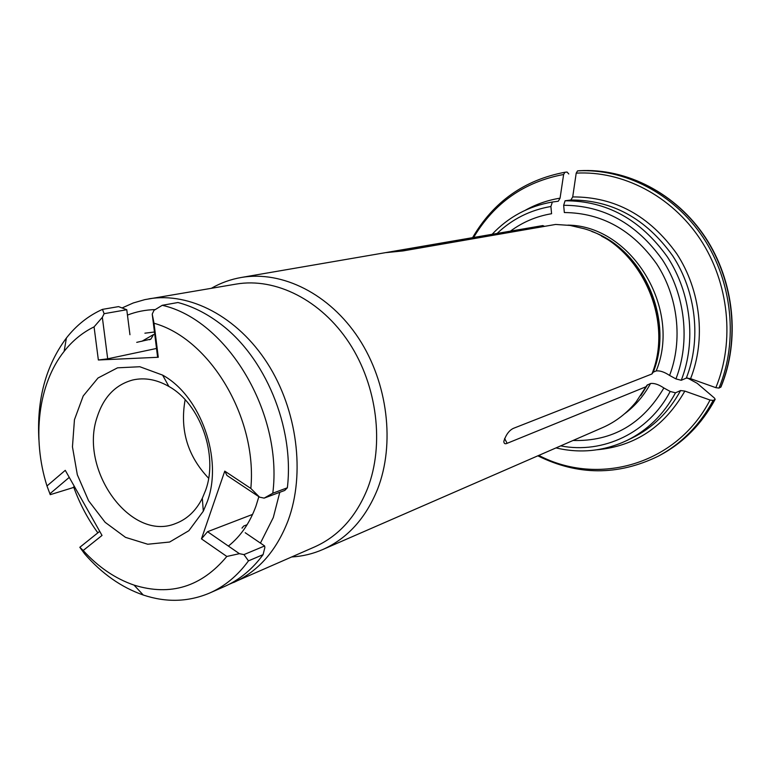 <?xml version="1.0" encoding="UTF-8"?>
<svg xmlns="http://www.w3.org/2000/svg" width="771" height="771" viewBox="0 0 771 771"><rect width="100%" height="100%" fill="white"/><g stroke="black" fill="none" stroke-linecap="round" stroke-linejoin="round"><path stroke-width="1.16" d="M291.766 556.961C302.54 556.325 312.91 553.838 322.866 549.492L602.777 427.529C615.672 421.833 626.784 413.285 636.123 401.893L646.985 385.24L650.531 383.515C654.222 383.004 658.665 384.498 663.879 387.977L670.192 391.466L675.502 392.815L680.591 390.54L684.86 391.09L710.043 400.033L713.185 400.428C699.721 425.255 681.323 443.884 658 456.316C617.86 475.774 577.797 475.611 537.83 455.825M573.055 440.482C612.251 441.571 642.532 424.079 663.879 387.977M510.441 231.146C522.709 222.077 536.423 216.266 551.583 213.721L550.899 206.503L552.344 202.021L558.243 201.241M525.456 210.165C536.231 204.17 547.767 200.161 560.064 198.166L558.281 201.231M560.064 198.166L563.62 174.487L564.97 172.251L567.061 172.049L568.776 173.976M687.385 377.963L697.206 383.332L714.341 397.961L715.18 399.291L713.185 400.428M544.596 226.366L542.765 225.585L241.506 277.435C230.789 279.275 220.747 282.89 211.389 288.277M542.765 225.585L386.223 252.599L402.944 250.932L555.621 224.448L570.029 225.431L584.341 228.775C639.361 244.311 674.355 318.548 651.929 373.974L653.278 372.114L656.198 370.938C659.88 370.475 664.342 371.969 669.585 375.438C683.01 340.3 678.104 296.729 656.709 263.961C632.577 230.028 601.785 212.883 564.333 212.536L563.659 205.288L565.085 200.778L570.906 200.007L572.708 196.923L576.207 173.138L577.537 170.892C624.308 168.184 673.921 193.511 703.229 237.651C732.45 281.82 738.435 341.225 718.986 388.083L715.845 387.668C734.975 341.389 729.038 282.774 700.213 239.164C671.3 195.593 622.37 170.536 576.207 173.138M669.585 375.438L675.936 378.908L681.256 380.276C696.425 341.572 691.163 293.221 667.435 256.984C640.605 219.465 606.488 200.73 565.085 200.778M572.708 196.923C614.795 196.759 649.461 215.687 676.716 253.698C700.82 290.416 706.101 339.452 690.585 378.677L686.315 378.098L681.256 380.276M718.986 388.083L720.981 386.936C740.343 340.156 734.349 281.126 705.253 237.198C676.061 193.309 626.553 167.991 579.647 170.699L577.537 170.892M154.46 332.002L144.89 333.188M228.38 546.08C240.61 536.337 249.823 522.96 256.02 505.949L258.863 496.688M228.968 584.389L314.838 546.822C338.614 536.115 356.192 516.686 367.565 488.515C384.517 444.78 377.327 385.885 349.253 342.97C321.15 300.025 275.584 277.338 236.263 284.075L144.852 299.62L133.258 302.974L122.281 307.851M322.866 549.492C347.48 538.418 365.705 518.324 377.549 489.228C395.224 443.942 387.861 382.888 358.737 338.411C329.603 293.915 282.302 270.448 241.506 277.435M690.585 378.677L715.845 387.668M646.223 386.647L507.145 443.315C504.986 444.279 503.887 443.604 503.839 441.282C505.978 434.69 509.168 430.372 513.419 428.348L651.929 373.974M207.351 501.468C223.156 458.957 200.749 395.947 162.614 375.111L139.84 366.736L117.529 367.825L98.023 377.992L83.22 395.947L74.45 419.713L72.455 446.852L77.322 474.743L88.569 500.726L105.135 522.314L125.509 537.358L147.743 544.239L169.63 542.032L188.876 530.699L203.313 511.192L207.351 501.468M250.826 488.448C257.514 418.036 209.991 338.681 154.017 323.251L158.277 357.272L98.36 359.99L94.072 326.875C82.526 332.513 72.541 340.676 64.128 351.364C38.078 384.112 31.784 438.005 46.973 485.961L65.275 470.339L102.023 535.44L83.181 550.494C98.312 567.099 115.264 578.635 134.038 585.102C170.516 596.407 201.453 586.856 226.819 556.46L201.462 538.862L224.766 471.12L250.826 488.448L259.557 497.15L264.145 498.124L272.799 493.209C283.044 412.755 227.002 319.869 162.247 305.297L153.959 310.385L152.224 314.115L154.017 323.251M94.072 326.875L102.341 317.344L104.114 313.691L102.466 309.373C88.453 315.676 76.425 325.227 66.402 338.006C45.846 365.579 36.671 399.484 38.897 439.701M74.344 486.405L72.782 487.715L50.25 494.664L46.973 485.961M83.181 550.494L79.827 547.285L84.608 553.819C101.811 573.643 121.365 587.377 143.261 595.019C166.218 602.671 188.326 602.026 209.587 593.063C224.698 586.394 237.661 575.658 248.474 560.864L243.954 554.6L239.415 553.684L226.819 556.46M129.952 334.73L126.772 309.72L118.551 306.617L102.466 309.373M245.207 532.722L264.626 545.955L264.858 547.555L263.084 554.638C252.329 569.287 239.444 579.917 224.419 586.548L209.587 593.063M263.084 554.638L248.474 560.864M141.825 341.322L153.612 334.498L150.875 339.115L136.727 342.353M247.115 524.704L243.713 526.034L242.027 528.164M242.036 528.01L243.713 526.034M162.247 305.297L177.956 302.521C192.172 306.27 205.896 313.065 219.109 322.895C264.973 356.202 294.599 427.134 287.352 487.792L272.799 493.209M287.352 487.792L284.759 490.433L264.145 498.124M224.766 471.12L226.963 475.447L259.557 497.15M252.589 514.402L207.553 531.701L201.462 538.862M243.954 554.6L264.626 545.955M207.553 531.701L239.415 553.684M156.513 348.463L107.689 358.823L98.36 359.99M152.224 314.115L157.525 356.539L158.277 357.272M126.772 309.72L104.114 313.691M102.341 317.344L107.689 358.823M69.245 477.384L49.836 493.835M79.827 547.285L99.71 531.344M208.633 478.242C187.565 456.027 179.73 429.852 185.146 399.715M205.635 490.25C218.559 455.237 200.258 403.725 168.878 386.454C156.686 379.477 144.649 377.318 132.766 379.987C115.496 384.681 103.642 396.998 97.194 416.938C78.69 469.751 130.771 542.312 175.692 523.499C187.083 519.201 195.959 510.797 202.32 498.268L205.635 490.25M640.865 395.504L647.592 384.739M624.356 413.969C635.092 406.018 643.814 395.86 650.531 383.515M560.671 445.879C602.97 454.206 648.556 432.974 670.192 391.466M550.899 206.503C530.207 210.049 512.281 219.022 497.122 233.44M675.502 392.815C663.677 414.538 647.38 430.478 626.601 440.636L631.941 438.063C652.613 427.953 668.833 412.109 680.591 390.54M538.804 455.401C597.939 486.549 676.784 464.768 710.043 400.033M684.86 391.09C664.38 426.681 635.14 446.236 597.139 449.763M563.62 174.487C524.251 181.898 494.25 202.898 473.616 237.487M715.112 399.436C701.658 424.233 683.241 442.862 659.841 455.343C683.125 442.94 701.485 424.349 714.919 399.59M675.936 378.908C690.469 341.476 685.323 294.821 662.424 259.817C636.567 223.571 603.645 205.394 563.659 205.288M686.315 378.098C701.417 339.674 696.213 291.698 672.64 255.741C645.992 218.53 612.087 199.949 570.906 200.007M260.434 543.092L273.3 517.534L279.786 492.293M155.231 309.595C145.526 309.817 136.265 311.657 127.456 315.098M80.753 497.767L97.425 527.297M233.652 582.49C258.343 571.378 276.5 550.725 288.123 520.541C305.432 473.635 297.278 409.893 267.412 363.266C237.516 316.621 189.637 291.843 148.822 298.849M652.68 372.595C671.965 323.936 647.563 259.095 601.65 236.234M653.278 372.114C674.355 319.579 643.322 249.361 591.8 231.493M656.198 370.938C682.142 308.169 631.006 225.585 567.861 225.132M720.712 387.273C740.121 340.531 734.165 281.299 705.022 237.256C675.782 193.242 626.283 167.982 579.609 170.699M507.145 443.315L504.6 438.448M492.1 234.307C508.561 216.892 528.627 206.127 552.315 202.021M472.565 237.67C493.459 201.78 524.232 179.98 564.902 172.261M659.841 455.343L658 456.316M73.65 486.983C79.683 503.636 87.749 518.922 97.85 532.838M626.601 440.636C603.847 451.218 580.312 453.647 556.007 447.912M64.128 351.364L66.402 338.006M134.038 585.102L143.261 595.019M149.507 339.751L150.837 339.144M168.878 386.454L162.614 375.111M202.32 498.268L203.313 511.192"/></g></svg>
